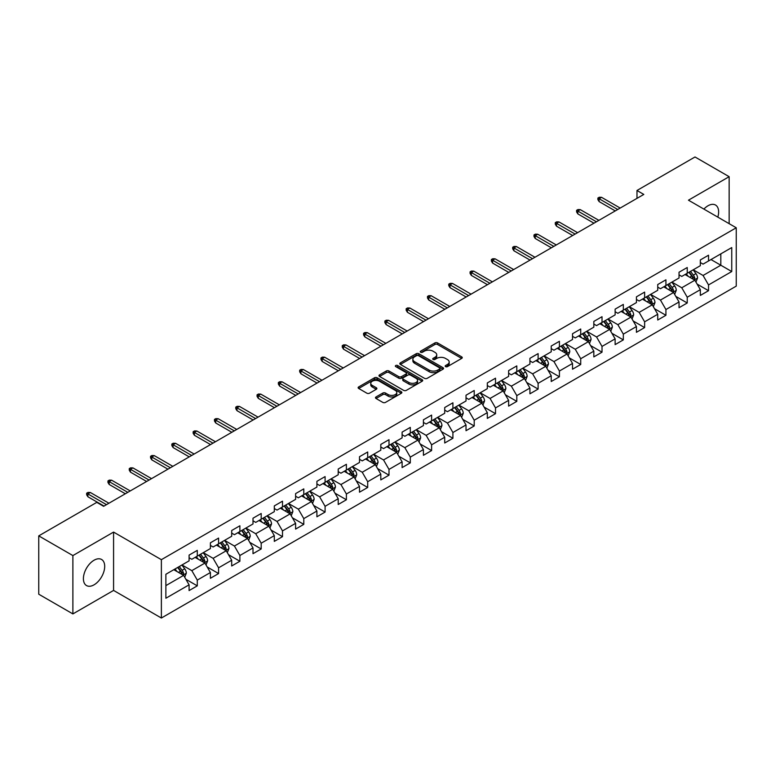 <?xml version="1.0" encoding="UTF-8"?>
<svg xmlns="http://www.w3.org/2000/svg" width="775" height="775" viewBox="0 0 775 775"><rect width="100%" height="100%" fill="white"/><g stroke="black" fill="none" stroke-linecap="round" stroke-linejoin="round"><path stroke-width="1.16" d="M445.577 366.633A1.327 0.765 0 0 0 447.446 366.633L461.687 358.408A1.899 1.095 0 0 0 462.249 357.633A1.899 1.095 0 0 0 461.687 356.858L437.565 342.928A1.899 1.095 0 0 0 434.882 342.928L420.641 351.153A1.327 0.765 0 0 0 420.253 351.695A1.327 0.765 0 0 0 420.641 352.238A1.327 0.765 0 0 0 422.52 352.238L424.361 351.172A6.064 3.497 0 0 1 432.944 351.172L434.949 352.334A6.064 3.497 0 0 1 436.722 354.814A6.064 3.497 0 0 1 434.949 357.285L433.109 358.35A1.327 0.765 0 0 0 432.721 358.893A1.327 0.765 0 0 0 433.109 359.435A1.327 0.765 0 0 0 434.988 359.435L436.829 358.37A6.064 3.497 0 0 1 445.402 358.37L447.417 359.532A6.064 3.497 0 0 1 449.19 362.002A6.064 3.497 0 0 1 447.417 364.483L445.577 365.548A1.327 0.765 0 0 0 445.179 366.091A1.327 0.765 0 0 0 445.577 366.633L445.577 365.548M94.056 584.825A15.064 8.699 120 0 0 103.889 571.553A15.064 8.699 120 0 0 101.583 559.482A15.064 8.699 120 0 0 94.056 560.228A15.064 8.699 120 0 0 84.213 573.5A15.064 8.699 120 0 0 86.519 585.571A15.064 8.699 120 0 0 94.056 584.825M717.815 217.136A15.064 8.699 120 0 0 715.519 205.036A15.064 8.699 120 0 0 707.982 205.782A15.064 8.699 120 0 0 703.884 209.095M376.04 396.945A1.899 1.095 0 0 0 375.488 397.72A1.899 1.095 0 0 0 376.04 398.495L382.811 402.399A1.899 1.095 0 0 0 385.495 402.399L401.305 393.274A1.899 1.095 0 0 0 401.867 392.499A1.899 1.095 0 0 0 401.305 391.724L377.183 377.793A1.899 1.095 0 0 0 374.499 377.793L358.689 386.928A1.899 1.095 0 0 0 358.127 387.694A1.899 1.095 0 0 0 358.689 388.469L366.866 393.196A1.899 1.095 0 0 0 369.539 393.196L376.311 389.282A1.899 1.095 0 0 0 376.863 388.507A1.899 1.095 0 0 0 376.311 387.733L372.252 385.398A5.067 2.926 0 0 1 370.77 383.325A5.067 2.926 0 0 1 373.899 380.622A5.067 2.926 0 0 1 379.43 381.252L395.308 390.426A5.067 2.926 0 0 1 396.79 392.499A5.067 2.926 0 0 1 393.661 395.202A5.067 2.926 0 0 1 388.139 394.562L385.495 393.041A1.899 1.095 0 0 0 382.811 393.041L376.04 396.945L376.04 398.495M113.576 532.086L72.889 555.578L38.75 535.874L38.75 594.212L72.889 613.916L113.576 590.424L161.374 618.024L161.374 559.676L113.576 532.086L113.576 590.424M729.149 223.675L729.149 176.69L688.462 200.182L736.25 227.773L161.374 559.676M729.149 176.69L695.01 156.976L636.982 190.485L636.982 198.371M38.75 535.874L96.788 502.365L103.608 506.308L643.802 194.428L636.982 190.485M424.497 378.336A1.899 1.095 0 0 0 427.18 378.336L442.99 369.2A1.899 1.095 0 0 0 443.552 368.425A1.899 1.095 0 0 0 442.99 367.66L418.868 353.729A1.899 1.095 0 0 0 416.185 353.729L400.365 362.855A1.899 1.095 0 0 0 399.813 363.63A1.899 1.095 0 0 0 400.365 364.405L424.497 378.336M396.277 366.914A1.327 0.765 0 0 1 397.623 367.108L422.123 381.252L406.332 390.368A1.899 1.095 0 0 1 403.649 390.368L379.527 376.437L379.527 374.887A1.899 1.095 0 0 0 378.975 375.662A1.899 1.095 0 0 0 379.527 376.437M379.527 374.887L386.299 370.983A1.899 1.095 0 0 1 388.972 370.983L398.757 376.631A1.899 1.095 0 0 0 401.44 376.631L405.935 374.044A1.899 1.095 0 0 0 406.488 373.269A1.899 1.095 0 0 0 405.935 372.494L395.744 366.614A1.327 0.765 0 0 1 395.357 366.071A1.327 0.765 0 0 1 396.18 365.364A1.327 0.765 0 0 1 397.623 365.529L422.152 379.692A1.899 1.095 0 0 1 422.704 380.467A1.899 1.095 0 0 1 422.152 381.232L422.152 379.692M161.374 618.024L736.25 286.12L736.25 227.773M185.884 579.274L197.286 585.852L197.286 580.097L210.393 572.531L210.393 578.286L218.589 573.558L218.589 567.804L231.696 560.228L231.696 565.982L239.892 561.255L239.892 555.501L252.999 547.935L252.999 553.689L261.194 548.962L261.194 543.207L274.302 535.632L274.302 541.386L282.497 536.658L282.497 530.904L295.604 523.338L295.604 529.092L303.79 524.365L303.79 518.601L316.907 511.035L316.907 516.789L325.093 512.062L325.093 506.308L338.21 498.742L338.21 504.496L346.396 499.768L346.396 494.004L359.503 486.438L359.503 492.193L367.699 487.465L367.699 481.711L380.806 474.145L380.806 479.899L389.002 475.162L389.002 469.408L402.109 461.842L402.109 467.596L410.304 462.869L410.304 457.114L423.412 449.548L423.412 455.303L431.607 450.566L431.607 444.811L444.714 437.245L444.714 443L452.91 438.272L452.91 432.518L466.017 424.952L466.017 430.706L474.213 425.969L474.213 420.215L487.32 412.649L487.32 418.403L495.516 413.676L495.516 407.921L508.623 400.355L508.623 406.11L516.809 401.373L516.809 395.618L529.926 388.052L529.926 393.807L538.112 389.079L538.112 383.325L551.228 375.749L551.228 381.513L559.414 376.776L559.414 371.022L572.522 363.456L572.522 369.21L580.717 364.483L580.717 358.728L593.824 351.153L593.824 356.907L602.02 352.179L602.02 346.425L615.127 338.859L615.127 344.613L623.323 339.886L623.323 334.132L636.43 326.556L636.43 332.31L644.626 327.583L644.626 321.828L657.733 314.262L657.733 320.017L665.928 315.289L665.928 309.535L679.036 301.959L679.036 307.714L687.231 302.986L687.231 297.232L700.338 289.666L700.338 295.42L708.534 290.693L708.534 284.938L731.745 271.531L731.745 247.564L720.818 253.871L720.818 265.224L731.745 271.531M197.286 585.852L189.09 590.579L189.09 584.825L165.879 598.232L165.879 574.265L189.09 560.858L189.09 555.103L197.286 550.376L197.286 556.13L210.393 548.564L210.393 542.81L218.589 538.083L218.589 543.837L231.696 536.261L231.696 530.507L239.892 525.779L239.892 531.534L252.999 523.968L252.999 518.213L261.194 513.476L261.194 519.24L274.302 511.665L274.302 505.91L282.497 501.183L282.497 506.937L295.604 499.371L295.604 493.617L303.79 488.88L303.79 494.644L316.907 487.068L316.907 481.314L325.093 476.586L325.093 482.341L338.21 474.775L338.21 469.02L346.396 464.283L346.396 470.037L359.503 462.472L359.503 456.717L367.699 451.99L367.699 457.744L380.806 450.178L380.806 444.424L389.002 439.687L389.002 445.441L402.109 437.875L402.109 432.121L410.304 427.393L410.304 433.147L423.412 425.582L423.412 419.827L431.607 415.09L431.607 420.844L444.714 413.278L444.714 407.524L452.91 402.797L452.91 408.551L466.017 400.985L466.017 395.221L474.213 390.493L474.213 396.248L487.32 388.682L487.32 382.927L495.516 378.2L495.516 383.954L508.623 376.388L508.623 370.624L516.809 365.897L516.809 371.651L529.926 364.085L529.926 358.331L538.112 353.603L538.112 359.358L551.228 351.782L551.228 346.028L559.414 341.3L559.414 347.055L572.522 339.489L572.522 333.734L580.717 329.007L580.717 334.761L593.824 327.186L593.824 321.431L602.02 316.704L602.02 322.458L615.127 314.892L615.127 309.138L623.323 304.41L623.323 310.165L636.43 302.589L636.43 296.835L644.626 292.107L644.626 297.862L657.733 290.296L657.733 284.541L665.928 279.804L665.928 285.568L679.036 277.993L679.036 272.238L687.231 267.511L687.231 273.265L700.338 265.699L700.338 259.945L708.534 255.208L708.534 260.972L731.745 247.564M195.097 557.39L204.929 563.067L191.822 570.642L181.989 564.965M189.09 557.709L191.822 559.288L197.286 556.13M191.822 570.642L197.286 580.097M204.929 563.067L210.393 572.531M216.399 545.096L226.232 550.773L213.125 558.339L203.292 552.662M210.393 545.406L213.125 546.985L218.589 543.837M213.125 558.339L218.589 567.804M226.232 550.773L231.696 560.228M237.702 532.793L247.535 538.47L234.428 546.036L224.595 540.369M231.696 533.113L234.428 534.692L239.892 531.534M234.428 546.036L239.892 555.501M247.535 538.47L252.999 547.935M259.005 520.5L268.838 526.177L255.731 533.743L245.898 528.066M252.999 520.81L255.731 522.389L261.194 519.24M255.731 533.743L261.194 543.207M268.838 526.177L274.302 535.632M280.308 508.197L290.141 513.873L277.033 521.439L267.201 515.762M274.302 508.516L277.033 510.095L282.497 506.937M277.033 521.439L282.497 530.904M290.141 513.873L295.604 523.338M301.611 495.903L311.443 501.58L298.336 509.146L288.503 503.469M295.604 496.213L298.336 497.792L303.79 494.644M298.336 509.146L303.79 518.601M311.443 501.58L316.907 511.035M322.913 483.6L332.746 489.277L319.639 496.843L309.806 491.166M316.907 483.92L319.639 485.499L325.093 482.341M319.639 496.843L325.093 506.308M332.746 489.277L338.21 498.742M344.216 471.307L354.049 476.983L340.932 484.549L331.109 478.873M338.21 471.617L340.932 473.196L346.396 470.037M340.932 484.549L346.396 494.004M354.049 476.983L359.503 486.438M365.519 459.003L375.342 464.68L362.235 472.246L352.402 466.569M359.503 459.323L362.235 460.892L367.699 457.744M362.235 472.246L367.699 481.711M375.342 464.68L380.806 474.145M386.822 446.71L396.645 452.387L383.538 459.953L373.705 454.276M380.806 447.02L383.538 448.599L389.002 445.441M383.538 459.953L389.002 469.408M396.645 452.387L402.109 461.842M408.115 434.407L417.948 440.084L404.841 447.65L395.008 441.973M402.109 434.727L404.841 436.296L410.304 433.147M404.841 447.65L410.304 457.114M417.948 440.084L423.412 449.548M429.418 422.113L439.251 427.79L426.143 435.356L416.311 429.679M423.412 422.423L426.143 424.002L431.607 420.844M426.143 435.356L431.607 444.811M439.251 427.79L444.714 437.245M450.721 409.81L460.553 415.487L447.446 423.053L437.613 417.376M444.714 410.13L447.446 411.699L452.91 408.551M447.446 423.053L452.91 432.518M460.553 415.487L466.017 424.952M472.023 397.517L481.856 403.184L468.749 410.76L458.916 405.083M466.017 397.827L468.749 399.406L474.213 396.248M468.749 410.76L474.213 420.215M481.856 403.184L487.32 412.649M493.326 385.214L503.159 390.891L490.052 398.457L480.219 392.78M487.32 385.533L490.052 387.103L495.516 383.954M490.052 398.457L495.516 407.921M503.159 390.891L508.623 400.355M514.629 372.911L524.462 378.588L511.355 386.163L501.522 380.486M508.623 373.23L511.355 374.809L516.809 371.651M511.355 386.163L516.809 395.618M524.462 378.588L529.926 388.052M535.932 360.617L545.765 366.294L532.658 373.86L522.825 368.183M529.926 360.927L532.658 362.506L538.112 359.358M532.658 373.86L538.112 383.325M545.765 366.294L551.228 375.749M557.235 348.314L567.067 353.991L553.951 361.567L544.127 355.89M551.228 348.634L553.951 350.213L559.414 347.055M553.951 361.567L559.414 371.022M567.067 353.991L572.522 363.456M578.538 336.021L588.37 341.698L575.253 349.263L565.421 343.587M572.522 336.331L575.253 337.91L580.717 334.761M575.253 349.263L580.717 358.728M588.37 341.698L593.824 351.153M599.84 323.718L609.663 329.394L596.556 336.97L586.723 331.293M593.824 324.037L596.556 325.616L602.02 322.458M596.556 336.97L602.02 346.425M609.663 329.394L615.127 338.859M621.133 311.424L630.966 317.101L617.859 324.667L608.026 318.99M615.127 311.734L617.859 313.313L623.323 310.165M617.859 324.667L623.323 334.132M630.966 317.101L636.43 326.556M642.436 299.121L652.269 304.798L639.162 312.373L629.329 306.697M636.43 299.441L639.162 301.02L644.626 297.862M639.162 312.373L644.626 321.828M652.269 304.798L657.733 314.262M663.739 286.827L673.572 292.504L660.465 300.07L650.632 294.393M657.733 287.137L660.465 288.717L665.928 285.568M660.465 300.07L665.928 309.535M673.572 292.504L679.036 301.959M685.042 274.524L694.875 280.201L681.768 287.767L671.935 282.1M679.036 274.844L681.768 276.423L687.231 273.265M681.768 287.767L687.231 297.232M694.875 280.201L700.338 289.666M710.985 259.548L720.818 265.224L703.07 275.474L693.238 269.797M700.338 262.541L703.07 264.12L708.534 260.972M703.07 275.474L708.534 284.938M72.889 555.578L72.889 613.916M165.879 585.619L183.627 575.37L173.794 569.693M183.627 575.37L189.09 584.825M697.132 284.105L708.534 290.693M675.829 296.408L687.231 302.986M654.526 308.702L665.928 315.289M633.223 321.005L644.626 327.583M611.921 333.298L623.323 339.886M590.618 345.602L602.02 352.179M569.315 357.895L580.717 364.483M548.012 370.198L559.414 376.776M526.709 382.492L538.112 389.079M505.416 394.795L516.809 401.373M484.113 407.088L495.516 413.676M462.811 419.391L474.213 425.969M441.508 431.685L452.91 438.272M420.205 443.988L431.607 450.566M398.902 456.281L410.304 462.869M377.599 468.584L389.002 475.162M356.297 480.878L367.699 487.465M334.994 493.181L346.396 499.768M313.691 505.484L325.093 512.062M292.388 517.778L303.79 524.365M271.095 530.081L282.497 536.658M249.792 542.374L261.194 548.962M228.489 554.677L239.892 561.255M207.187 566.971L218.589 573.558M446.1 366.817L447.417 366.062A6.064 3.497 0 0 0 449.19 363.582L449.19 362.002M436.722 354.814L436.722 356.384A6.064 3.497 0 0 1 434.949 358.864L433.642 359.619M461.668 358.428L437.565 344.507A1.899 1.095 0 0 0 434.882 344.507L421.174 352.422M442.971 369.22L418.868 355.308A1.899 1.095 0 0 0 416.185 355.308L400.394 364.424M439.638 368.968A1.327 0.765 0 0 0 440.026 368.425A1.327 0.765 0 0 0 439.638 367.892L418.461 355.657A1.327 0.765 0 0 0 416.592 355.657L414.644 356.781A6.064 3.497 0 0 0 412.872 359.261A6.064 3.497 0 0 0 414.644 361.741L429.118 370.092A6.064 3.497 0 0 0 437.701 370.092L439.638 368.968L439.638 370.547A1.327 0.765 0 0 0 440.026 370.004L440.026 368.425M412.872 359.261L412.872 360.84A6.064 3.497 0 0 0 414.644 363.31L414.644 361.741M439.638 370.547L437.701 371.671A6.064 3.497 0 0 1 429.118 371.671L414.644 363.31M379.556 376.456L386.299 372.562L386.299 370.983M406.488 373.269L406.488 374.838A1.899 1.095 0 0 1 405.935 375.613L401.44 378.21A1.899 1.095 0 0 1 398.757 378.21L388.972 372.562A1.899 1.095 0 0 0 386.299 372.562M408.909 382.492A5.067 2.926 0 0 0 414.441 383.131A5.067 2.926 0 0 0 417.57 380.428A5.067 2.926 0 0 0 416.088 378.355L410.488 375.119A1.899 1.095 0 0 0 407.805 375.119L403.32 377.716A1.899 1.095 0 0 0 402.767 378.491A1.899 1.095 0 0 0 403.32 379.266L408.909 382.492L408.909 384.071A5.067 2.926 0 0 0 414.441 384.71A5.067 2.926 0 0 0 417.57 381.998L417.57 380.428M402.767 378.491L402.767 380.07A1.899 1.095 0 0 0 403.32 380.845L403.32 379.266M408.909 384.071L403.32 380.845M396.79 392.499L396.79 394.068A5.067 2.926 0 0 1 393.661 396.781A5.067 2.926 0 0 1 388.139 396.141L385.495 394.611A1.899 1.095 0 0 0 382.811 394.611L376.069 398.505M370.77 383.325L370.77 384.904A5.067 2.926 0 0 0 372.252 386.977L372.252 385.398M376.282 389.302L372.252 386.977M401.305 391.724L401.305 393.274L377.183 379.372A1.899 1.095 0 0 0 374.499 379.372L358.709 388.488M695.95 282.071L697.577 277.983A5.115 2.955 -120 0 0 695.95 273.623L693.131 269.865M688.21 276.355L686.301 273.798M694.08 279.746L694.817 278.196A5.115 2.955 -120 0 0 693.354 275.115L690.535 271.357M689.246 272.103L692.375 276.268A2.606 1.502 60 0 1 692.85 277.062L694.817 278.196M688.898 272.306L691.717 276.065A5.115 2.955 60 0 1 693.179 279.145M617.723 209.483L599.123 198.749L599.123 201.587L597.893 199.621L597.893 198.042L599.123 198.749L601.584 197.334L620.184 208.068M599.123 201.587L615.263 210.907M597.893 198.042L599.259 197.247L601.584 197.334M674.657 294.374L676.275 290.276A5.115 2.955 -120 0 0 674.647 285.917L671.828 282.158M666.917 288.658L664.998 286.101M672.778 292.049L673.514 290.499A5.115 2.955 -120 0 0 672.051 287.418L669.232 283.66M667.953 284.396L671.072 288.571A2.606 1.502 60 0 1 671.547 289.366L673.514 290.499M667.595 284.599L670.414 288.368A5.115 2.955 60 0 1 671.877 291.439M653.354 306.668L654.972 302.579A5.115 2.955 -120 0 0 653.344 298.22L650.525 294.461M645.614 300.952L643.696 298.394M651.475 304.343L652.211 302.793A5.115 2.955 -120 0 0 650.748 299.722L647.929 295.953M646.65 296.699L649.77 300.865A2.606 1.502 60 0 1 650.244 301.659L652.211 302.793M646.292 296.903L649.111 300.661A5.115 2.955 60 0 1 650.574 303.742M596.421 221.786L577.821 211.052L577.821 213.89L576.59 211.914L576.59 210.335L577.821 211.052L580.281 209.628L598.881 220.362M577.821 213.89L593.96 223.2M576.59 210.335L577.956 209.55L580.281 209.628M575.118 234.079L556.518 223.345L556.518 226.184L555.297 224.217L555.297 222.638L556.518 223.345L558.978 221.931L577.578 232.665M556.518 226.184L572.667 235.503M555.297 222.638L556.663 221.844L558.978 221.931M632.051 318.971L633.669 314.873A5.115 2.955 -120 0 0 632.042 310.513L629.222 306.755M624.311 313.255L622.393 310.698M630.182 316.646L630.908 315.096A5.115 2.955 -120 0 0 629.445 312.015L626.626 308.256M625.347 308.993L628.467 313.168A2.606 1.502 60 0 1 628.942 313.962L630.908 315.096M624.989 309.196L627.808 312.964A5.115 2.955 60 0 1 629.271 316.035M610.748 331.264L612.366 327.176A5.115 2.955 -120 0 0 610.739 322.817L607.92 319.058M603.008 325.548L601.09 323.001M608.879 328.939L609.605 327.389A5.115 2.955 -120 0 0 608.143 324.318L605.323 320.55M604.045 321.296L607.174 325.461A2.606 1.502 60 0 1 607.639 326.256L609.605 327.389M603.686 321.499L606.505 325.258A5.115 2.955 60 0 1 607.968 328.338M589.446 343.567L591.073 339.469A5.115 2.955 -120 0 0 589.436 335.11L586.617 331.351M581.705 337.852L579.787 335.294M587.576 341.242L588.303 339.692A5.115 2.955 -120 0 0 586.84 336.612L584.021 332.853M582.742 333.589L585.871 337.764A2.606 1.502 60 0 1 586.346 338.559L588.303 339.692M582.383 333.793L585.202 337.561A5.115 2.955 60 0 1 586.665 340.642M553.815 246.382L535.225 235.648L535.225 238.487L533.994 236.511L533.994 234.932L535.225 235.648L537.676 234.224L556.276 244.958M535.225 238.487L551.364 247.797M533.994 234.932L535.36 234.147L537.676 234.224M532.512 258.685L513.922 247.942L513.922 250.78L512.692 248.814L512.692 247.235L513.922 247.942L516.373 246.528L534.973 257.261M513.922 250.78L530.061 260.1M512.692 247.235L514.058 246.44L516.373 246.528M511.219 270.979L492.619 260.245L492.619 263.083L491.389 261.107L491.389 259.528L492.619 260.245L495.07 258.821L513.67 269.564M492.619 263.083L508.758 272.403M491.389 259.528L492.755 258.743L495.07 258.821M568.143 355.861L569.77 351.772A5.115 2.955 -120 0 0 568.133 347.413L565.314 343.654M560.403 350.145L558.484 347.597M566.273 353.536L567 351.986A5.115 2.955 -120 0 0 565.537 348.915L562.718 345.146M561.439 345.892L564.568 350.067A2.606 1.502 60 0 1 565.043 350.852L567 351.986M561.081 346.096L563.9 349.854A5.115 2.955 60 0 1 565.363 352.935M489.916 283.282L471.316 272.538L471.316 275.377L470.086 273.41L470.086 271.831L471.316 272.538L473.777 271.124L492.367 281.858M471.316 275.377L487.456 284.696M470.086 271.831L471.452 271.047L473.777 271.124M546.84 368.164L548.467 364.066A5.115 2.955 -120 0 0 546.83 359.716L544.011 355.948M539.1 362.448L537.182 359.891M544.97 365.839L545.707 364.289A5.115 2.955 -120 0 0 544.234 361.208L541.415 357.449M540.136 358.186L543.265 362.361A2.606 1.502 60 0 1 543.74 363.155L545.707 364.289M539.778 358.389L542.597 362.157A5.115 2.955 60 0 1 544.06 365.238M468.613 295.575L450.013 284.842L450.013 287.68L448.783 285.704L448.783 284.125L450.013 284.842L452.474 283.418L471.064 294.161M450.013 287.68L466.153 296.999M448.783 284.125L450.149 283.34L452.474 283.418M525.537 380.457L527.165 376.369A5.115 2.955 -120 0 0 525.528 372.01L522.708 368.251M517.797 374.742L515.888 372.194M523.667 378.132L524.404 376.582A5.115 2.955 -120 0 0 522.931 373.511L520.122 369.743M518.833 370.489L521.962 374.664A2.606 1.502 60 0 1 522.437 375.449L524.404 376.582M518.475 370.692L521.294 374.451A5.115 2.955 60 0 1 522.767 377.532M447.311 307.878L428.711 297.135L428.711 299.973L427.48 298.007L427.48 296.428L428.711 297.135L431.171 295.721L449.771 306.454M428.711 299.973L444.85 309.293M427.48 296.428L428.846 295.643L431.171 295.721M504.234 392.76L505.862 388.662A5.115 2.955 -120 0 0 504.225 384.313L501.406 380.544M496.494 387.045L494.586 384.487M502.365 390.435L503.101 388.885A5.115 2.955 -120 0 0 501.638 385.805L498.819 382.046M497.531 382.782L500.66 386.957A2.606 1.502 60 0 1 501.134 387.752L503.101 388.885M497.172 382.995L499.991 386.754A5.115 2.955 60 0 1 501.464 389.835M426.008 320.172L407.408 309.438L407.408 312.277L406.177 310.3L406.177 308.731L407.408 309.438L409.868 308.014L428.468 318.757M407.408 312.277L423.547 321.596M406.177 308.731L407.543 307.937L409.868 308.014M482.932 405.054L484.559 400.966A5.115 2.955 -120 0 0 482.922 396.606L480.113 392.847M475.191 399.338L473.283 396.79M481.062 402.729L481.798 401.179A5.115 2.955 -120 0 0 480.335 398.108L477.516 394.339M476.228 395.085L479.357 399.261A2.606 1.502 60 0 1 479.832 400.045L481.798 401.179M475.879 395.289L478.698 399.048A5.115 2.955 60 0 1 480.161 402.128M404.705 332.475L386.105 321.732L386.105 324.57L384.875 322.603L384.875 321.024L386.105 321.732L388.566 320.317L407.166 331.051M386.105 324.57L402.244 333.889M384.875 321.024L386.241 320.24L388.566 320.317M461.629 417.357L463.256 413.259A5.115 2.955 -120 0 0 461.629 408.909L458.81 405.141M453.888 411.641L451.98 409.084M459.759 415.032L460.495 413.482A5.115 2.955 -120 0 0 459.032 410.401L456.213 406.642M454.925 407.379L458.054 411.554A2.606 1.502 60 0 1 458.529 412.348L460.495 413.482M454.576 407.592L457.395 411.351A5.115 2.955 60 0 1 458.858 414.431M383.402 344.768L364.802 334.035L364.802 336.873L363.572 334.897L363.572 333.327L364.802 334.035L367.263 332.611L385.863 343.354M364.802 336.873L380.942 346.192M363.572 333.327L364.938 332.533L367.263 332.611M440.336 429.65L441.953 425.562A5.115 2.955 -120 0 0 440.326 421.203L437.507 417.444M432.595 423.944L430.677 421.387M438.456 427.325L439.192 425.785A5.115 2.955 -120 0 0 437.73 422.704L434.911 418.936M433.632 419.682L436.751 423.857A2.606 1.502 60 0 1 437.226 424.642L439.192 425.785M433.273 419.885L436.093 423.644A5.115 2.955 60 0 1 437.555 426.725M362.099 357.072L343.499 346.328L343.499 349.167L342.279 347.2L342.279 345.621L343.499 346.328L345.96 344.914L364.56 355.647M343.499 349.167L359.639 358.486M342.279 345.621L343.645 344.836L345.96 344.914M419.033 441.953L420.651 437.865A5.115 2.955 -120 0 0 419.023 433.506L416.204 429.738M411.293 436.238L409.374 433.68M417.163 439.628L417.89 438.078A5.115 2.955 -120 0 0 416.427 434.998L413.608 431.239M412.329 431.975L415.448 436.151A2.606 1.502 60 0 1 415.923 436.945L417.89 438.078M411.971 432.188L414.79 435.947A5.115 2.955 60 0 1 416.252 439.028M340.797 369.365L322.206 358.631L322.206 361.47L320.976 359.493L320.976 357.924L322.206 358.631L324.657 357.207L343.257 367.951M322.206 361.47L338.346 370.789M320.976 357.924L322.342 357.13L324.657 357.207M397.73 454.247L399.348 450.159A5.115 2.955 -120 0 0 397.72 445.799L394.901 442.041M389.99 448.541L388.072 445.983M395.86 451.922L396.587 450.382A5.115 2.955 -120 0 0 395.124 447.301L392.305 443.532M391.026 444.278L394.155 448.454A2.606 1.502 60 0 1 394.62 449.238L396.587 450.382M390.668 444.482L393.487 448.25A5.115 2.955 60 0 1 394.95 451.321M319.494 381.668L300.903 370.925L300.903 373.763L299.673 371.797L299.673 370.218L300.903 370.925L303.354 369.51L321.954 380.244M300.903 373.763L317.043 383.082M299.673 370.218L301.039 369.433L303.354 369.51M376.427 466.55L378.055 462.462A5.115 2.955 -120 0 0 376.418 458.103L373.598 454.334M368.687 460.834L366.769 458.277M374.558 464.225L375.284 462.675A5.115 2.955 -120 0 0 373.821 459.594L371.002 455.836M369.723 456.572L372.853 460.747A2.606 1.502 60 0 1 373.327 461.542L375.284 462.675M369.365 456.785L372.184 460.544A5.115 2.955 60 0 1 373.647 463.624M298.201 393.962L279.601 383.228L279.601 386.066L278.37 384.09L278.37 382.521L279.601 383.228L282.052 381.804L300.652 392.547M279.601 386.066L295.74 395.386M278.37 382.521L279.736 381.726L282.052 381.804M355.124 478.843L356.752 474.755A5.115 2.955 -120 0 0 355.115 470.396L352.296 466.637M347.384 473.137L345.466 470.58M353.255 476.518L353.981 474.978A5.115 2.955 -120 0 0 352.518 471.897L349.699 468.139M348.421 468.875L351.55 473.05A2.606 1.502 60 0 1 352.024 473.845L353.981 474.978M348.062 469.078L350.881 472.847A5.115 2.955 60 0 1 352.344 475.918M276.898 406.265L258.298 395.521L258.298 398.36L257.067 396.393L257.067 394.814L258.298 395.521L260.758 394.107L279.349 404.841M258.298 398.36L274.437 407.679M257.067 394.814L258.433 394.029L260.758 394.107M333.822 491.147L335.449 487.058A5.115 2.955 -120 0 0 333.812 482.699L330.993 478.931M326.081 485.431L324.163 482.873M331.952 488.822L332.688 487.272A5.115 2.955 -120 0 0 331.216 484.191L328.397 480.432M327.118 481.168L330.247 485.344A2.606 1.502 60 0 1 330.722 486.138L332.688 487.272M326.759 481.382L329.578 485.14A5.115 2.955 60 0 1 331.041 488.221M255.595 418.558L236.995 407.824L236.995 410.663L235.765 408.687L235.765 407.117L236.995 407.824L239.456 406.4L258.046 417.144M236.995 410.663L253.134 419.982M235.765 407.117L237.131 406.323L239.456 406.4M312.519 503.45L314.146 499.352A5.115 2.955 -120 0 0 312.509 494.993L309.69 491.234M304.778 497.734L302.87 495.177M310.649 501.115L311.385 499.575A5.115 2.955 -120 0 0 309.913 496.494L307.094 492.735M305.815 493.472L308.944 497.647A2.606 1.502 60 0 1 309.419 498.441L311.385 499.575M305.457 493.675L308.276 497.443A5.115 2.955 60 0 1 309.738 500.514M234.292 430.861L215.692 420.118L215.692 422.956L214.462 420.99L214.462 419.411L215.692 420.118L218.153 418.703L236.753 429.437M215.692 422.956L231.832 432.276M214.462 419.411L215.828 418.626L218.153 418.703M291.216 515.743L292.843 511.655A5.115 2.955 -120 0 0 291.206 507.296L288.387 503.527M283.476 510.028L281.567 507.47M289.346 513.418L290.082 511.868A5.115 2.955 -120 0 0 288.62 508.788L285.801 505.029M284.512 505.775L287.641 509.94A2.606 1.502 60 0 1 288.116 510.735L290.082 511.868M284.154 505.978L286.973 509.737A5.115 2.955 60 0 1 288.445 512.817M212.989 443.155L194.389 432.421L194.389 435.259L193.159 433.293L193.159 431.714L194.389 432.421L196.85 431.007L215.45 441.74M194.389 435.259L210.529 444.579M193.159 431.714L194.525 430.919L196.85 431.007M269.913 528.046L271.541 523.948A5.115 2.955 -120 0 0 269.903 519.589L267.094 515.83M262.173 522.331L260.264 519.773M268.043 525.721L268.78 524.171A5.115 2.955 -120 0 0 267.317 521.091L264.498 517.332M263.209 518.068L266.338 522.243A2.606 1.502 60 0 1 266.813 523.038L268.78 524.171M262.861 518.272L265.67 522.04A5.115 2.955 60 0 1 267.142 525.111M191.687 455.458L173.087 444.724L173.087 447.553L171.856 445.586L171.856 444.007L173.087 444.724L175.547 443.3L194.147 454.034M173.087 447.553L189.226 456.872M171.856 444.007L173.222 443.222L175.547 443.3M248.61 540.34L250.238 536.252A5.115 2.955 -120 0 0 248.61 531.892L245.791 528.133M240.87 534.624L238.962 532.067M246.741 538.015L247.477 536.465A5.115 2.955 -120 0 0 246.014 533.394L243.195 529.625M241.907 530.371L245.036 534.537A2.606 1.502 60 0 1 245.51 535.331L247.477 536.465M241.558 530.575L244.377 534.333A5.115 2.955 60 0 1 245.84 537.414M170.384 467.751L151.784 457.017L151.784 459.856L150.553 457.889L150.553 456.31L151.784 457.017L154.244 455.603L172.844 466.337M151.784 459.856L167.923 469.175M150.553 456.31L151.919 455.516L154.244 455.603M227.317 552.643L228.935 548.545A5.115 2.955 -120 0 0 227.307 544.186L224.488 540.427M219.577 546.927L217.659 544.37M225.438 550.318L226.174 548.768A5.115 2.955 -120 0 0 224.711 545.687L221.892 541.928M220.613 542.665L223.733 546.84A2.606 1.502 60 0 1 224.208 547.634L226.174 548.768M220.255 542.868L223.074 546.637A5.115 2.955 60 0 1 224.537 549.708M149.081 480.054L130.481 469.321L130.481 472.159L129.26 470.183L129.26 468.604L130.481 469.321L132.942 467.897L151.542 478.63M130.481 472.159L146.62 481.469M129.26 468.604L130.617 467.819L132.942 467.897M206.014 564.936L207.632 560.848A5.115 2.955 -120 0 0 206.005 556.489L203.186 552.73M198.274 559.221L196.356 556.663M204.145 562.611L204.871 561.061A5.115 2.955 -120 0 0 203.408 557.99L200.589 554.222M199.311 554.968L202.43 559.133A2.606 1.502 60 0 1 202.905 559.928L204.871 561.061M198.952 555.171L201.771 558.93A5.115 2.955 60 0 1 203.234 562.011M127.778 492.348L109.178 481.614L109.178 484.452L107.957 482.486L107.957 480.907L109.178 481.614L111.639 480.2L130.239 490.933M109.178 484.452L125.327 493.772M107.957 480.907L109.323 480.113L111.639 480.2M184.712 577.239L186.329 573.142A5.115 2.955 -120 0 0 184.702 568.782L181.883 565.023M176.971 571.524L175.053 568.966M182.842 574.914L183.568 573.364A5.115 2.955 -120 0 0 182.106 570.284L179.287 566.525M178.008 567.261L181.127 571.437A2.606 1.502 60 0 1 181.602 572.231L183.568 573.364M177.649 567.465L180.468 571.233A5.115 2.955 60 0 1 181.931 574.304M106.475 504.651L87.885 493.917L87.885 496.756L86.655 494.779L86.655 493.2L87.885 493.917L90.336 492.493L108.936 503.237M87.885 496.756L104.024 506.065M86.655 493.2L88.021 492.416L90.336 492.493M447.417 366.062L447.417 364.483M433.109 359.435L433.109 358.35M434.949 358.864L434.949 357.285M420.641 352.238L420.641 351.153M434.882 344.507L434.882 342.928M437.565 344.507L437.565 342.928M461.687 358.408L461.687 356.858M400.365 364.405L400.365 362.855M416.185 355.308L416.185 353.729M418.868 355.308L418.868 353.729M442.99 369.2L442.99 367.66M429.118 371.671L429.118 370.092M437.701 371.671L437.701 370.092M388.972 372.562L388.972 370.983M398.757 378.21L398.757 376.631M401.44 378.21L401.44 376.631M405.935 375.613L405.935 374.044M397.623 367.108L397.623 365.529M382.811 394.611L382.811 393.041M385.495 394.611L385.495 393.041M388.139 396.141L388.139 394.562M376.311 389.282L376.311 387.733M358.689 388.469L358.689 386.928M374.499 379.372L374.499 377.793M377.183 379.372L377.183 377.793M694.371 279.911L697.548 278.08M693.354 275.115L695.95 273.623M689.711 277.218L691.717 276.065M673.068 292.214L676.246 290.373M672.051 287.418L674.647 285.917M668.408 289.521L670.414 288.368M651.765 304.507L654.943 302.676M650.748 299.722L653.344 298.22M647.106 301.814L649.111 300.661M630.462 316.81L633.64 314.97M629.445 312.015L632.042 310.513M625.803 314.117L627.808 312.964M609.16 329.104L612.337 327.273M608.143 324.318L610.739 322.817M604.5 326.42L606.505 325.258M587.857 341.407L591.034 339.576M586.84 336.612L589.436 335.11M583.197 338.714L585.202 337.561M566.554 353.7L569.732 351.869M565.537 348.915L568.133 347.413M561.904 351.017L563.9 349.854M545.261 366.003L548.429 364.173M544.234 361.208L546.83 359.716M540.601 363.31L542.597 362.157M523.958 378.297L527.126 376.466M522.931 373.511L525.528 372.01M519.298 375.613L521.294 374.451M502.655 390.6L505.823 388.769M501.638 385.805L504.225 384.313M497.996 387.907L499.991 386.754M481.353 402.893L484.53 401.062M480.335 398.108L482.922 396.606M476.693 400.21L478.698 399.048M460.05 415.197L463.227 413.366M459.032 410.401L461.629 408.909M455.39 412.503L457.395 411.351M438.747 427.49L441.924 425.659M437.73 422.704L440.326 421.203M434.087 424.807L436.093 423.644M417.444 439.793L420.622 437.962M416.427 434.998L419.023 433.506M412.784 437.1L414.79 435.947M396.141 452.087L399.319 450.256M395.124 447.301L397.72 445.799M391.482 449.403L393.487 448.25M374.838 464.39L378.016 462.559M373.821 459.594L376.418 458.103M370.179 461.697L372.184 460.544M353.536 476.693L356.713 474.852M352.518 471.897L355.115 470.396M348.876 474L350.881 472.847M332.243 488.986L335.41 487.155M331.216 484.191L333.812 482.699M327.583 486.293L329.578 485.14M310.94 501.289L314.108 499.449M309.913 496.494L312.509 494.993M306.28 498.596L308.276 497.443M289.637 513.583L292.805 511.752M288.62 508.788L291.206 507.296M284.977 510.89L286.973 509.737M268.334 525.886L271.512 524.045M267.317 521.091L269.903 519.589M263.674 523.193L265.67 522.04M247.031 538.179L250.209 536.348M246.014 533.394L248.61 531.892M242.372 535.486L244.377 534.333M225.728 550.482L228.906 548.642M224.711 545.687L227.307 544.186M221.069 547.789L223.074 546.637M204.426 562.776L207.603 560.945M203.408 557.99L206.005 556.489M199.766 560.092L201.771 558.93M183.123 575.079L186.3 573.248M182.106 570.284L184.702 568.782M178.463 572.386L180.468 571.233"/></g></svg>
